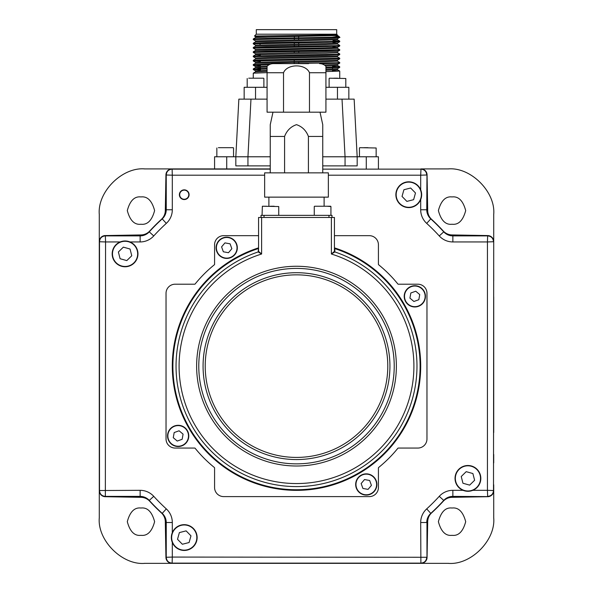 <?xml version="1.0" encoding="UTF-8"?>
<svg xmlns="http://www.w3.org/2000/svg" width="593" height="593" viewBox="0 0 593 593"><rect width="100%" height="100%" fill="white"/><g stroke="black" fill="none" stroke-linecap="round" stroke-linejoin="round"><path stroke-width="0.89" d="M452.044 224.243C445.588 225.021 441.036 220.47 438.39 210.589C441.036 200.708 445.588 196.157 452.044 196.935C458.5 196.157 463.051 200.708 465.698 210.589C463.051 220.47 458.5 225.021 452.044 224.243M452.044 535.331C445.588 536.109 441.036 531.558 438.39 521.677C441.036 511.796 445.588 507.245 452.044 508.023C458.5 507.245 463.051 511.796 465.698 521.677C463.051 531.558 458.5 536.109 452.044 535.331M140.956 224.243C134.5 225.021 129.949 220.47 127.302 210.589C129.949 200.708 134.5 196.157 140.956 196.935C147.412 196.157 151.964 200.708 154.61 210.589C151.964 220.47 147.412 225.021 140.956 224.243M140.956 535.331C134.5 536.109 129.949 531.558 127.302 521.677C129.949 511.796 134.5 507.245 140.956 508.023C147.412 507.245 151.964 511.796 154.61 521.677C151.964 531.558 147.412 536.109 140.956 535.331M99.283 484.681L99.283 490.633A6.071 6.071 0 0 0 105.243 496.704L141.008 497.327A12.134 12.134 0 0 1 149.725 501.241A199.493 199.493 0 0 0 161.392 512.908A12.134 12.134 0 0 1 165.306 521.625L165.929 557.39A6.071 6.071 0 0 0 172 563.35L172.103 563.35A6.071 6.071 0 0 1 166.033 557.279L166.033 522.5A12.134 12.134 0 0 0 162.074 513.538A199.493 199.493 0 0 1 149.095 500.559A12.134 12.134 0 0 0 140.133 496.6L105.354 496.6A6.071 6.071 0 0 1 99.283 490.53L99.283 517.837C97.245 540.356 122.277 565.381 144.796 563.35L177.848 563.35M99.283 517.837A45.513 45.513 0 0 0 99.283 518.334M144.299 563.35A45.513 45.513 0 0 0 144.796 563.35M144.796 168.916C122.277 166.878 97.245 191.91 99.283 214.429L99.283 241.736A6.071 6.071 0 0 1 105.354 235.666L140.133 235.666A12.134 12.134 0 0 0 149.095 231.707A199.493 199.493 0 0 1 162.074 218.728A12.134 12.134 0 0 0 166.033 209.766L166.033 174.987A6.071 6.071 0 0 1 172.103 168.916L144.796 168.916A45.513 45.513 0 0 0 144.299 168.916M99.283 213.932A45.513 45.513 0 0 0 99.283 214.429M166.033 174.987L172.311 175.194L172.311 209.766L166.248 209.766L166.248 174.987C166.581 171.414 168.531 169.457 172.103 169.131L270.252 168.916L172 168.916A6.071 6.071 0 0 0 165.929 174.876L165.306 210.641A12.134 12.134 0 0 1 161.392 219.358A199.493 199.493 0 0 0 149.725 231.025A12.134 12.134 0 0 1 141.008 234.939L105.243 235.562A6.071 6.071 0 0 0 99.283 241.633L99.283 247.481M99.283 451.458L99.283 462.799M99.283 299.702L99.283 435.336M99.283 269.363L99.283 277.82M493.717 247.585L493.717 214.429C495.755 191.91 470.723 166.878 448.204 168.916L420.897 168.916A6.071 6.071 0 0 1 426.967 174.987L426.967 209.766A12.134 12.134 0 0 0 430.926 218.728A199.493 199.493 0 0 1 443.905 231.707A12.134 12.134 0 0 0 452.867 235.666L487.646 235.666A6.071 6.071 0 0 1 493.717 241.736L493.717 241.633A6.071 6.071 0 0 0 487.757 235.562L451.992 234.939A12.134 12.134 0 0 1 443.275 231.025A199.493 199.493 0 0 0 431.608 219.358A12.134 12.134 0 0 1 427.694 210.641L427.071 174.876A6.071 6.071 0 0 0 421 168.916L420.689 175.194L328.359 175.194M493.717 214.429A45.513 45.513 0 0 0 493.717 213.932M448.701 168.916A45.513 45.513 0 0 0 448.204 168.916M415.048 563.35L448.204 563.35C470.723 565.381 495.755 540.356 493.717 517.837L493.717 490.53A6.071 6.071 0 0 1 487.646 496.6L452.867 496.6A12.134 12.134 0 0 0 443.905 500.559A199.493 199.493 0 0 1 430.926 513.538A12.134 12.134 0 0 0 426.967 522.5L426.967 557.279A6.071 6.071 0 0 1 420.897 563.35L421 563.35A6.071 6.071 0 0 0 427.071 557.39L427.694 521.625A12.134 12.134 0 0 1 431.608 512.908A199.493 199.493 0 0 0 443.275 501.241A12.134 12.134 0 0 1 451.992 497.327L487.757 496.704A6.071 6.071 0 0 0 493.717 490.633L493.717 484.785M448.204 563.35A45.513 45.513 0 0 0 448.701 563.35M493.717 518.334A45.513 45.513 0 0 0 493.717 517.837M493.717 280.808L493.717 269.467M493.717 432.564L493.717 296.93M493.717 462.903L493.717 454.446M381.825 563.35L393.166 563.35M230.069 563.35L365.703 563.35M199.73 563.35L208.187 563.35M184.238 199.255A4.551 4.551 0 0 0 188.789 194.704A4.551 4.551 0 0 0 184.238 190.153A4.551 4.551 0 0 0 179.686 194.704A4.551 4.551 0 0 0 184.238 199.255M270.252 165.884L247.948 165.884L247.948 156.782L270.252 156.782M322.748 156.782L345.052 156.782L342.028 99.135L354.147 99.135L357.171 156.782L345.052 156.782L345.052 165.884L322.748 165.884M247.948 165.884L235.829 165.884L235.829 156.782L238.853 99.135L267.072 99.135M250.972 99.135L247.948 156.782L226.719 156.782L226.719 168.916M325.928 99.135L342.028 99.135M345.052 165.884L357.171 165.884L357.171 156.782L378.423 156.782L378.423 168.916M214.577 168.916L214.577 156.782L226.719 156.782M218.38 147.679L229.046 147.679M225.355 147.679L233.242 147.679M363.954 147.679L367.956 147.679M333.77 78.194L337.617 78.194M248.726 78.194L263.581 78.194M260.49 69.307L257.762 69.225M267.072 68.973L253.263 69.537L253.278 68.892L267.072 68.351M253.263 78.194L253.278 73.169L267.072 72.628M253.263 69.537L260.497 69.937M335.764 35.706L338.759 36.262L332.102 37.233L266.346 38.419L253.278 38.945L253.263 39.583L255.553 40.924L337.447 38.782L337.461 39.79L255.553 41.91L255.539 40.902M337.61 37.233C347.446 37.663 324.697 38.093 296.5 38.523L253.263 39.59M339.737 41.102L339.722 41.747L326.684 42.273L253.263 43.867L253.278 43.222L266.309 42.696L336.446 41.369L339.722 41.08L333.007 40.717M253.263 43.867L255.553 45.201M339.737 45.379L339.722 46.024L326.684 46.55L253.263 48.144L253.278 47.499L266.309 46.973L336.446 45.646L339.737 45.379L337.447 44.045M253.263 48.144L255.553 49.478L325.046 47.863L337.447 47.336L332.903 46.995M339.737 49.656L339.722 50.301L326.684 50.828L253.263 52.421L253.278 51.776L266.309 51.25L339.737 49.656L337.447 48.322L255.553 50.464L255.539 49.456M253.263 52.421L255.553 53.755L337.461 51.598L337.461 52.621L325.461 53.155L255.553 54.741L253.278 56.053L336.446 54.2L339.737 53.933L337.447 52.599M339.737 53.933L339.722 54.578L326.684 55.105L253.263 56.706L253.278 56.053M253.263 56.706L255.553 58.032M260.342 60.745L257.762 60.664M339.737 58.21L339.722 58.863L326.684 59.382L253.263 60.983L253.278 60.338L266.309 59.811L339.737 58.21L337.447 56.884L267.954 58.492L255.553 59.018L253.278 60.338M253.263 60.983L260.349 61.375M260.416 65.03L257.762 64.941M269.252 64.652L253.263 65.26L253.278 64.615L270.897 63.992M292.053 63.629L336.446 62.762L339.737 62.495L337.447 61.161M253.263 65.26L260.423 65.653M332.102 37.233L339.737 37.233L337.447 38.782M332.999 41.34L335.238 41.414M339.737 62.495L339.722 63.14L321.161 63.777M325.928 67.328L339.737 66.772L332.562 66.372M339.737 66.772L339.722 67.417L325.928 67.958M336.705 34.201L336.705 29.65L256.295 29.65L256.295 34.201L336.705 34.201L337.461 35.506L267.954 37.107L255.553 37.626L253.278 38.945M256.295 34.201L254.486 36.017L337.461 34.957M255.539 37.641L255.539 36.625L267.539 36.091L327.922 34.957M339.722 41.747L337.447 43.059L337.461 44.067L325.461 44.601L255.553 46.187L255.539 45.179L325.046 43.585L337.447 43.059L332.977 42.718M255.539 53.741L255.539 54.764L260.245 55.09M255.539 59.026L255.539 58.018L267.539 57.484L337.447 55.898L337.461 56.898M253.278 60.997L255.553 62.309L325.046 60.701L337.447 60.175L339.722 58.863M337.461 60.167L337.461 61.175L325.461 61.709L255.553 63.295L255.539 62.295M260.468 67.936L255.539 67.595L255.539 66.572L267.273 66.045M267.072 67.068L255.553 67.572L253.278 68.892M339.722 41.08L337.461 39.79M324.349 64.993L337.461 64.429M339.722 63.14L337.447 64.452L337.461 65.452L325.668 65.986M325.928 69.233L337.461 68.714L337.461 69.737L325.928 70.256M298.657 36.544L298.664 37.863M298.672 38.486L298.672 39.798M298.694 42.763L298.694 44.075M298.702 45.098L298.709 46.417M298.739 51.317L298.746 52.629M298.79 62.206L298.798 63.525M294.202 63.599L294.21 62.287M294.21 61.264L294.217 59.945M294.254 52.703L294.261 51.391M294.291 46.484L294.298 45.172M294.298 44.149L294.306 42.829M294.321 39.872L294.328 38.552M294.336 37.93L294.343 36.618M267.072 71.353L255.553 71.857L253.278 73.169M325.928 71.605L339.737 71.049L332.488 70.649M253.278 69.551L255.553 70.871L267.072 70.322M244.16 87.297L244.16 99.135L244.16 87.297L267.072 87.297M325.928 87.297L348.84 87.297L348.84 99.135M189.093 194.704A4.855 4.855 0 0 0 184.238 189.849A4.855 4.855 0 0 0 179.382 194.704A4.855 4.855 0 0 0 184.238 199.559A4.855 4.855 0 0 0 189.093 194.704M398.333 448.056L417.865 448.056L398.333 448.056A0.608 0.608 0 0 0 397.859 448.278A0.608 0.608 0 0 1 398.333 448.056L417.865 448.056A9.103 9.103 0 0 0 426.967 438.953L426.967 293.313A9.103 9.103 0 0 0 417.865 284.21L398.333 284.21A0.608 0.608 0 0 1 397.859 283.988A0.608 0.608 0 0 0 398.333 284.21M426.967 438.953L426.967 293.313L426.967 438.953M397.859 283.988A130.467 130.467 0 0 0 378.645 264.774A0.608 0.608 0 0 1 378.423 264.3L378.423 244.768A9.103 9.103 0 0 0 369.32 235.666L334.43 235.666M378.423 264.3L378.423 244.768L378.423 264.3M258.57 235.666L223.68 235.666A9.103 9.103 0 0 0 214.577 244.768L214.577 264.3A0.608 0.608 0 0 1 214.355 264.774A0.608 0.608 0 0 0 214.577 264.3M194.667 284.21L175.135 284.21L194.667 284.21A0.608 0.608 0 0 0 195.141 283.988A0.608 0.608 0 0 1 194.667 284.21L175.135 284.21A9.103 9.103 0 0 0 166.033 293.313L166.033 438.953A9.103 9.103 0 0 0 175.135 448.056L194.667 448.056A0.608 0.608 0 0 1 195.141 448.278A0.608 0.608 0 0 0 194.667 448.056A0.608 0.608 0 0 1 195.141 448.278A130.467 130.467 0 0 0 214.355 467.492A0.608 0.608 0 0 1 214.577 467.966A0.608 0.608 0 0 0 214.355 467.492A0.608 0.608 0 0 1 214.577 467.966L214.577 487.498A9.103 9.103 0 0 0 223.68 496.6L369.32 496.6A9.103 9.103 0 0 0 378.423 487.498L378.423 467.966A0.608 0.608 0 0 1 378.645 467.492A0.608 0.608 0 0 0 378.423 467.966M166.033 293.313L166.033 438.953L166.033 293.313M214.577 467.966L214.577 487.498L214.577 467.966M322.748 169.131L420.897 169.131C424.469 169.457 426.419 171.414 426.752 174.987L420.689 175.194L420.689 189.797M426.967 174.987L426.752 209.766A12.349 12.349 0 0 0 430.785 218.891A199.278 199.278 0 0 1 443.742 231.848A12.349 12.349 0 0 0 452.867 235.881L487.646 235.881L487.439 241.944L452.867 241.944A18.42 18.42 0 0 1 439.257 235.94A193.214 193.214 0 0 0 426.693 223.376A18.42 18.42 0 0 1 420.689 209.766L420.689 199.619M487.646 235.666L487.646 235.881C491.219 236.214 493.176 238.164 493.502 241.736L487.439 241.944L487.439 490.322L493.502 490.53C493.176 494.102 491.219 496.052 487.646 496.385L487.439 490.322L472.836 490.322M172.311 542.469L172.311 557.072L426.752 557.279C426.419 560.852 424.469 562.801 420.897 563.135L172.103 563.135C168.531 562.801 166.581 560.852 166.248 557.279L166.248 522.5A12.349 12.349 0 0 0 162.215 513.375A199.278 199.278 0 0 1 149.258 500.41A12.349 12.349 0 0 0 140.133 496.385L105.354 496.385C101.781 496.052 99.824 494.102 99.498 490.53L99.498 241.736C99.824 238.164 101.781 236.214 105.354 235.881L140.133 235.881A12.349 12.349 0 0 0 149.258 231.848A199.278 199.278 0 0 1 162.215 218.891A12.349 12.349 0 0 0 166.248 209.766L166.033 209.766M487.646 496.6L452.867 496.385A12.349 12.349 0 0 0 443.742 500.41A199.278 199.278 0 0 1 430.785 513.375A12.349 12.349 0 0 0 426.752 522.5L420.689 522.5L420.897 563.35L172.103 563.35L172.311 557.072L166.033 557.279M120.164 241.944L105.561 241.944L105.354 496.6M140.133 496.6L140.133 490.322L99.283 490.53L99.283 241.736L105.561 241.944L105.354 235.666M270.252 169.131L172.103 169.131L172.311 175.194L264.641 175.194M493.717 241.736L493.502 490.53L493.717 241.736M223.68 496.6L369.32 496.6L223.68 496.6M258.155 248.623A123.611 123.611 0 0 0 296.5 489.744A123.611 123.611 0 0 0 334.845 248.623L334.837 251.936A120.453 120.453 0 0 1 296.5 486.586A120.453 120.453 0 0 1 258.163 251.943L258.163 251.936A0.608 0.608 180 0 0 258.57 251.358L261.609 254.019L258.163 251.943L258.57 248.015M258.57 251.358L258.57 217.461L261.609 217.461L261.609 254.019A117.421 117.421 0 0 0 296.5 483.554A117.421 117.421 0 0 0 331.391 254.019L334.837 251.943A0.608 0.608 -0 0 1 334.43 251.358L331.391 254.019L331.391 217.461L334.43 217.461L334.43 251.358M334.845 248.623L334.43 248.015M214.355 264.774A130.467 130.467 0 0 0 195.141 283.988M378.645 467.492A130.467 130.467 0 0 0 397.859 448.278M261.609 217.461L331.391 217.461M320.012 112.181L322.748 124.663L322.748 136.449L322.748 125.634M272.988 112.181L270.252 124.663L270.252 172.859M267.072 66.401L267.072 67.291M267.072 67.476L267.072 69.374M325.928 66.468L325.928 112.181L309.472 112.181L309.472 72.731C305.758 63.577 287.138 63.644 283.528 72.731L283.528 112.181L267.072 112.181L267.072 66.231A9.103 9.103 0 0 1 273.44 63.629L308.634 63.629M284.366 63.629L273.44 63.629M325.928 66.231A9.103 9.103 0 0 0 319.56 63.629M325.928 69.374L325.928 67.476M325.928 67.291L325.928 66.542M328.359 172.859L328.359 197.135L264.641 197.135L264.641 172.859L328.359 172.859M324.112 197.135L324.112 206.238M268.888 197.135L268.888 206.238M328.967 217.461L328.967 215.341L331.998 215.341L331.998 217.461M328.967 215.341L264.033 215.341L264.033 217.461M261.002 217.461L261.002 215.341L264.033 215.341M322.748 136.449L322.748 172.859L322.748 136.449L308.419 136.449C306.151 130.527 302.178 126.598 296.5 124.663C290.829 126.591 286.856 130.519 284.581 136.449L270.252 136.449L270.252 124.663M284.581 172.859L284.581 136.449M325.928 112.181L325.928 72.731L309.472 72.731M309.472 112.181L283.528 112.181M308.419 136.449L308.419 172.859M320.428 206.238L329.575 206.238M330.938 215.341L330.938 206.542L326.951 206.238M270.393 206.238L274.188 206.238M266.628 206.238L262.365 206.238L266.628 206.238M376.733 486.349A10.622 10.622 0 0 1 364.399 494.91A10.622 10.622 0 0 1 355.837 482.576A10.622 10.622 0 0 1 368.171 474.015A10.622 10.622 0 0 1 376.733 486.349A10.622 10.622 0 0 0 368.171 474.015A10.622 10.622 0 0 0 355.837 482.576M371.418 485.393L369.654 480.478L364.517 479.552L361.152 483.54L362.916 488.447L368.053 489.373L371.418 485.393M416.716 285.9A10.622 10.622 0 0 1 425.277 298.235A10.622 10.622 0 0 1 412.943 306.796A10.622 10.622 0 0 1 404.382 294.462A10.622 10.622 0 0 1 416.716 285.9A10.622 10.622 0 0 0 404.382 294.462A10.622 10.622 0 0 0 412.943 306.796M415.76 291.215L410.845 292.979L409.919 298.116L413.907 301.481L418.814 299.717L419.74 294.58L415.76 291.215M216.267 245.917A10.622 10.622 0 0 1 228.601 237.356A10.622 10.622 0 0 1 237.163 249.69A10.622 10.622 0 0 1 224.829 258.251A10.622 10.622 0 0 1 216.267 245.917A10.622 10.622 0 0 0 224.829 258.251A10.622 10.622 0 0 0 237.163 249.69M223.346 251.788L228.483 252.714L231.848 248.726L230.084 243.819L224.947 242.893L221.582 246.873L223.346 251.788L221.582 246.873L224.947 242.893M176.284 446.366A10.622 10.622 0 0 1 167.723 434.032A10.622 10.622 0 0 1 180.057 425.47A10.622 10.622 0 0 1 188.618 437.804A10.622 10.622 0 0 1 176.284 446.366A10.622 10.622 0 0 0 188.618 437.804A10.622 10.622 0 0 0 180.057 425.47M177.24 441.051L182.155 439.287L183.081 434.15L179.093 430.785L174.186 432.549L173.26 437.686L177.24 441.051M477.15 469.382A12.898 12.898 0 0 1 476.942 487.616A12.898 12.898 0 0 1 458.708 487.409A12.898 12.898 0 0 1 458.915 469.174A12.898 12.898 0 0 1 477.15 469.382A12.898 12.898 0 0 0 458.915 469.174A12.898 12.898 0 0 0 458.708 487.409M461.235 476.52L462.955 483.251L469.649 485.126L474.615 480.271L472.895 473.54L466.202 471.665L461.235 476.52M399.749 185.483A12.898 12.898 0 0 1 417.983 185.691A12.898 12.898 0 0 1 417.776 203.925A12.898 12.898 0 0 1 399.541 203.718A12.898 12.898 0 0 1 399.749 185.483A12.898 12.898 0 0 0 399.541 203.718A12.898 12.898 0 0 0 417.776 203.925M406.887 201.398L413.618 199.678L415.493 192.984L410.638 188.018L403.907 189.738L402.032 196.424L406.887 201.398M115.85 262.884A12.898 12.898 0 0 1 116.058 244.65A12.898 12.898 0 0 1 134.292 244.857A12.898 12.898 0 0 1 134.085 263.092A12.898 12.898 0 0 1 115.85 262.884A12.898 12.898 0 0 0 134.085 263.092A12.898 12.898 0 0 0 134.292 244.857M131.765 255.746L130.045 249.016L123.351 247.14L118.385 251.995L120.105 258.726L126.798 260.601L131.765 255.746M193.251 546.783A12.898 12.898 0 0 1 175.017 546.576A12.898 12.898 0 0 1 175.224 528.341A12.898 12.898 0 0 1 193.459 528.548A12.898 12.898 0 0 1 193.251 546.783A12.898 12.898 0 0 0 193.459 528.548A12.898 12.898 0 0 0 175.224 528.341M186.113 530.868L179.382 532.588L177.507 539.282L182.362 544.248L189.093 542.528L190.968 535.835L186.113 530.868M366.281 168.916L366.281 156.782M376.147 156.782L376.147 147.983L359.758 147.679M345.808 87.297L345.808 78.498L329.419 78.194M337.461 87.297L337.461 99.135M255.539 87.297L255.539 99.135M426.967 209.766L420.689 209.766M430.926 218.728L426.693 223.376M443.905 231.707L439.257 235.94M452.867 235.666L452.867 241.944M452.867 496.6L452.867 490.322L463.014 490.322M443.905 500.559L439.257 496.326A18.42 18.42 0 0 1 452.867 490.322M430.926 513.538L426.693 508.89A193.214 193.214 0 0 0 439.257 496.326M420.689 522.5A18.42 18.42 0 0 1 426.693 508.89M426.967 522.5L426.967 557.279M140.133 490.322A18.42 18.42 0 0 1 153.743 496.326A193.214 193.214 0 0 0 166.307 508.89A18.42 18.42 0 0 1 172.311 522.5L166.033 522.5M172.311 522.5L172.311 532.647M166.307 508.89L162.074 513.538M153.743 496.326L149.095 500.559M172.311 209.766A18.42 18.42 0 0 1 166.307 223.376A193.214 193.214 0 0 0 153.743 235.94A18.42 18.42 0 0 1 140.133 241.944L140.133 235.666M140.133 241.944L129.986 241.944M153.743 235.94L149.095 231.707M166.307 223.376L162.074 218.728M396.369 366.133A99.869 99.869 0 0 1 296.5 466.002A99.869 99.869 0 0 1 196.631 366.133A99.869 99.869 0 0 1 296.5 266.264A99.869 99.869 0 0 1 396.369 366.133M198.781 366.133A97.719 97.719 0 0 0 296.5 463.852A97.719 97.719 0 0 0 394.219 366.133A97.719 97.719 0 0 0 296.5 268.414A97.719 97.719 0 0 0 198.781 366.133M203.073 366.133A93.427 93.427 0 0 1 296.5 272.706A93.427 93.427 0 0 1 389.927 366.133A93.427 93.427 0 0 1 296.5 459.56A93.427 93.427 0 0 1 203.073 366.133M387.785 366.133A91.285 91.285 0 0 0 296.5 274.848A91.285 91.285 0 0 0 205.215 366.133A91.285 91.285 0 0 0 296.5 457.418A91.285 91.285 0 0 0 387.785 366.133M334.43 247.852A124.219 124.219 0 0 1 296.5 490.352A124.219 124.219 0 0 1 258.57 247.852M283.528 72.731L267.072 72.731M330.635 206.238L314.549 206.238M278.747 215.341L278.747 206.542L262.365 206.238L262.062 215.341M356.134 482.628A10.318 10.318 0 0 0 364.45 494.614A10.318 10.318 0 0 0 376.436 486.297A10.318 10.318 0 0 0 368.12 474.311A10.318 10.318 0 0 0 356.134 482.628M412.995 306.499A10.318 10.318 0 0 0 424.981 298.183A10.318 10.318 0 0 0 416.664 286.197A10.318 10.318 0 0 0 404.678 294.513A10.318 10.318 0 0 0 412.995 306.499M236.866 249.638A10.318 10.318 0 0 0 228.55 237.652A10.318 10.318 0 0 0 216.564 245.969A10.318 10.318 0 0 0 224.88 257.955A10.318 10.318 0 0 0 236.866 249.638M180.005 425.767A10.318 10.318 0 0 0 168.019 434.083A10.318 10.318 0 0 0 176.336 446.069A10.318 10.318 0 0 0 188.322 437.753A10.318 10.318 0 0 0 180.005 425.767M458.923 487.194A12.594 12.594 0 0 0 476.728 487.402A12.594 12.594 0 0 0 476.935 469.597A12.594 12.594 0 0 0 459.123 469.389A12.594 12.594 0 0 0 458.923 487.194M417.561 203.71A12.594 12.594 0 0 0 417.769 185.905A12.594 12.594 0 0 0 399.964 185.698A12.594 12.594 0 0 0 399.756 203.51A12.594 12.594 0 0 0 417.561 203.71M134.077 245.072A12.594 12.594 0 0 0 116.272 244.865A12.594 12.594 0 0 0 116.065 262.669A12.594 12.594 0 0 0 133.877 262.877A12.594 12.594 0 0 0 134.077 245.072M175.439 528.556A12.594 12.594 0 0 0 175.231 546.361A12.594 12.594 0 0 0 193.036 546.561A12.594 12.594 0 0 0 193.244 528.756A12.594 12.594 0 0 0 175.439 528.556M216.853 156.782L216.853 147.983M233.546 156.782L233.546 147.983M359.454 156.782L359.454 147.983M247.192 87.297L247.192 78.498L247.192 87.297M263.885 87.297L263.885 78.498M329.115 87.297L329.115 78.498M339.722 46.024L337.447 47.336L337.461 48.344M332.473 71.449L332.495 70.07M332.517 69.047L332.54 67.795M260.475 68.514L260.453 67.261M260.364 61.961L260.334 60.582M260.253 55.683L260.231 54.43M260.06 44.86L260.038 43.482M337.447 69.715L339.722 71.027M339.722 66.75L337.447 65.438M253.278 64.615L255.553 63.295M253.278 51.776L255.553 50.464M253.278 47.499L255.553 46.187M253.278 43.222L255.553 41.91M338.699 36.217L337.447 35.491M255.539 70.849L255.539 71.864M254.486 36.025L255.553 36.647M339.722 50.301L337.447 51.621M339.722 54.578L337.447 55.898M253.278 65.274L255.553 66.594M339.722 67.417L337.447 68.729M338.759 36.262L339.737 37.233M339.737 71.049L339.737 78.194M314.253 215.341L314.253 206.542"/></g></svg>
